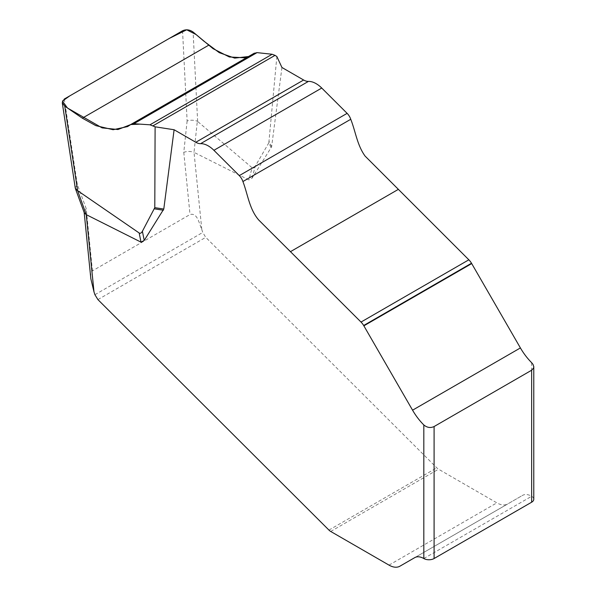 <?xml version="1.0" encoding="UTF-8"?>
<svg xmlns="http://www.w3.org/2000/svg" width="596" height="596" viewBox="0 0 596 596"><rect width="100%" height="100%" fill="white"/><g stroke="black" fill="none" stroke-linecap="round" stroke-linejoin="round"><path stroke-width="0.45" stroke-dasharray="2.98 2.23" d="M90.622 276.849L90.875 272.722L92.447 270.86L190.012 214.53C197.634 212.444 199.198 223.984 201.828 229.646L194.013 152.36L197.336 121.197L252.108 167.767L248.852 179.888L194.095 152.39M531.654 362.688L531.654 496.274A18.156 10.482 -120 0 0 522.573 495.373L507.74 503.94A21.784 12.576 60 0 1 496.848 502.86L438.537 469.201A7.264 4.194 60 0 1 436.786 467.83L205.754 237.35L202.752 232.447L201.828 229.646M281.945 67.49L271.62 146.795L252.071 178.159L248.852 179.888M423.816 558.534L531.654 496.274A7.264 4.194 180 0 1 533.778 499.239M276.857 56.523L268.833 142.839L271.21 147.964M130.748 124.557L248.539 56.516M252.071 178.159L255.326 166.068L268.833 142.839M255.326 166.068C254.172 168.02 253.106 168.586 252.108 167.767M414.742 557.633L522.573 495.373M414.786 557.61L507.74 503.94L414.786 557.61M92.447 270.86L86.211 208.645L84.14 212.198L84.327 212.928M86.211 208.645L77.286 184.358L75.282 188.142M182.547 30.768L187.122 120.943C190.534 119.915 193.938 119.997 197.336 121.197M187.122 120.943L183.777 152.315C187.204 151.161 190.616 151.175 194.013 152.36M248.517 56.531L257.01 52.627M77.286 184.358L64.286 99.048M183.777 152.315L190.012 214.53M271.62 146.795L269.206 141.602M197.641 121.383L193.111 32.05M389.009 565.12L496.848 502.86M330.705 531.461L438.537 469.201M328.947 530.082L436.786 467.83M97.915 299.602L205.754 237.35M94.913 294.707L202.752 232.447M251.668 54.959L128.222 126.233"/><path stroke-width="0.89" d="M248.539 56.516L244.472 57.782L229.333 56.97L213.033 48.656L193.111 32.05C189.64 29.606 186.123 29.182 182.547 30.768L64.286 99.048L62.26 102.706L64.755 106.155L82.323 118.164L95.829 125.637L113.106 129.727L127.589 126.583L131.157 124.281L133.884 123.715L149.961 124.81L155.109 126.814L174.106 129.749L195.793 142.265A14.527 8.389 -120 0 0 200.591 143.666A23.281 13.44 60 0 1 213.912 150.304L239.287 175.619A9.074 5.237 60 0 1 242.907 181.542C247.824 194.251 249.27 209.099 258.738 220.021L361.012 322.064A10.892 6.288 60 0 1 363.672 325.498L412.566 410.182A43.575 25.159 -120 0 0 423.816 424.948C427.116 427.667 430.535 428.204 434.089 426.542L531.654 370.213L533.562 368.112L533.778 366.823L533.077 364.506L531.654 362.688A43.575 25.159 60 0 1 520.405 347.93L471.503 263.238A10.892 6.288 -120 0 0 468.851 259.804L365.05 156.048C357.041 144.873 355.596 131.448 350.746 119.282A9.074 5.237 -120 0 0 347.125 113.359L321.743 88.044A23.281 13.44 -120 0 0 308.423 81.406A14.527 8.389 60 0 1 303.625 80.013L281.945 67.49L276.857 56.523L275.039 55.361L272.156 54.258L257.025 52.627L253.97 53.416M174.106 129.749L163.781 209.054L144.232 240.419L141.014 242.147L86.256 214.649L93.997 291.906L94.913 294.707L97.915 299.602L328.947 530.082A7.264 4.194 -120 0 0 330.705 531.461L389.009 565.12A21.784 12.576 -120 0 0 399.901 566.2L414.742 557.633A18.156 10.482 60 0 1 423.816 558.534L423.816 424.948M533.778 366.451L533.778 499.239A7.264 4.194 180 0 1 531.654 502.204L434.089 558.534A7.264 4.194 180 0 1 423.816 558.534M64.755 106.155L77.636 190.675L139.166 232.976C140.284 233.721 141.364 233.148 142.392 231.27L154.789 207.661L155.109 126.814M77.636 190.675L86.256 214.649M208.667 45.221L82.323 118.164M399.901 566.2L414.786 557.61L399.901 566.2M93.997 291.906L90.853 278.779L84.17 212.504M75.446 188.738L84.282 212.787L86.182 214.62M75.282 188.142L77.316 190.489M133.884 123.715L257.025 52.627L272.156 54.258L149.961 124.81L140.09 124.139L130.748 124.557L117.963 129.526L102.11 127.887L67.482 108.018L62.416 101.119L69.821 95.852L169.301 38.412L186.712 29.8L196.069 34.553L203.743 41.05L219.261 52.664L234.697 58.11L248.517 56.531M434.089 426.542L434.089 558.534M531.654 502.204L531.654 370.213M154.789 207.661L163.781 209.054M141.014 242.147L139.166 232.976M142.392 231.27L144.232 240.419M163.379 210.224L154.506 208.846M471.704 263.581L363.865 325.833M471.525 263.268L363.687 325.528M471.503 263.238L363.672 325.498M520.405 347.93L412.566 410.182M468.851 259.804L361.012 322.064M398.277 189.409L290.446 251.668M350.746 119.282L242.907 181.542M347.125 113.359L239.287 175.619M321.743 88.044L213.912 150.304M308.423 81.406L200.591 143.666M303.625 80.013L195.793 142.265M275.039 55.361L153.097 125.763M272.156 54.258L149.961 124.81M131.165 124.281L254.38 53.141M75.26 188.016L62.26 102.706"/></g></svg>

